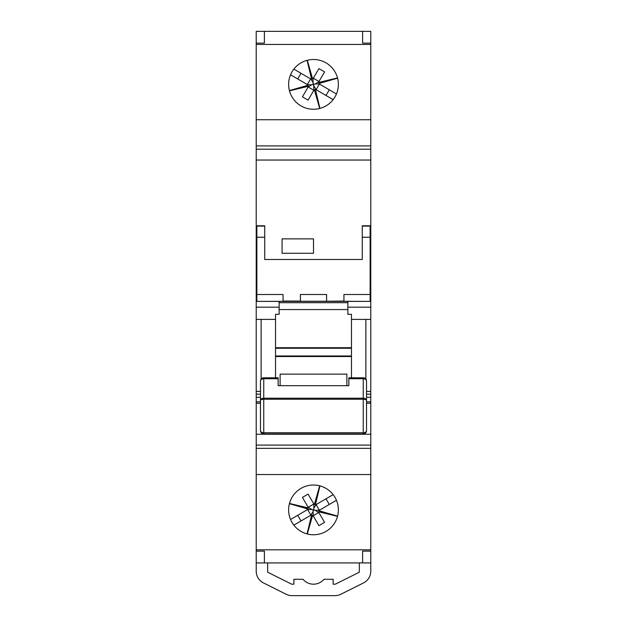 <?xml version="1.0" encoding="UTF-8"?>
<svg xmlns="http://www.w3.org/2000/svg" width="627" height="627" viewBox="0 0 627 627"><rect width="100%" height="100%" fill="white"/><g stroke="black" fill="none" stroke-linecap="round" stroke-linejoin="round"><path stroke-width="0.94" d="M313.014 84.504L313.625 84.864L313.986 84.245L313.375 83.885L311.744 84.841L307.598 84.747A1.967 1.967 0 0 1 308.17 86.949L308.029 87.247A1.967 1.967 0 0 0 308.17 86.949L306.783 86.142L307.598 84.747A1.967 1.967 0 0 0 307.324 84.559L310.631 78.908A1.967 1.967 0 0 0 313.124 78.469L311.737 77.662L307.183 60.317M311.737 77.662L310.921 79.049L313.038 82.615L313.124 78.469A1.967 1.967 0 0 0 313.312 78.203L318.971 81.502A1.967 1.967 0 0 0 319.402 84.002L320.217 82.615L337.561 78.054M313.625 84.864L313.876 90.28A1.967 1.967 0 0 1 316.079 89.7L316.369 89.841A1.967 1.967 0 0 0 316.079 89.7L315.263 91.095L308.17 86.949L311.744 84.841M320.217 82.615L318.829 81.8L315.256 83.916L319.402 84.002L316.079 89.7L313.962 86.134M313.986 84.245L315.256 83.916M313.375 83.885L313.038 82.615M329.285 89.802L325.985 95.453M319.676 84.19L319.402 84.002A1.967 1.967 0 0 0 319.676 84.19L336.448 93.987M301.015 73.296L297.715 78.947M313.688 90.547L313.876 90.28A1.967 1.967 0 0 0 313.688 90.547L308.076 100.163L302.418 96.856L308.029 87.247M307.434 86.518L289.47 90.821M306.783 86.142L289.439 90.696M289.408 90.57L307.159 85.491M311.36 78.304L307.058 60.349M307.301 60.286L312.379 78.038M319.566 82.231L337.53 77.928M337.592 78.179L319.841 83.258M315.64 90.445L319.942 108.4M315.263 91.095L319.817 108.44M319.699 108.471L314.621 90.711M316.369 89.841L333.149 99.638M318.971 81.502L324.582 71.893L318.924 68.594L313.312 78.203M310.631 78.908L293.851 69.111M290.552 74.77L307.324 84.559M307.598 509.516A1.967 1.967 0 0 0 308.17 507.314L308.029 507.024A1.967 1.967 0 0 1 308.17 507.314L306.783 508.129L307.598 509.516A1.967 1.967 0 0 1 307.324 509.704L311.744 509.43L308.17 507.314L313.876 503.99A1.967 1.967 0 0 0 316.079 504.563L316.369 504.421A1.967 1.967 0 0 1 316.079 504.563L315.263 503.175L313.876 503.99A1.967 1.967 0 0 1 313.688 503.716L313.962 508.136L316.079 504.563L319.402 510.268A1.967 1.967 0 0 0 318.829 512.471L313.124 515.794A1.967 1.967 0 0 0 310.921 515.222L307.598 509.516M311.737 516.609L313.124 515.794A1.967 1.967 0 0 1 313.312 516.068L313.038 511.648L310.631 515.363A1.967 1.967 0 0 1 310.921 515.222L311.737 516.609L307.183 533.953M320.217 511.656L319.402 510.268A1.967 1.967 0 0 1 319.676 510.08L315.256 510.354L318.971 512.761A1.967 1.967 0 0 1 318.829 512.471L320.217 511.656L337.561 516.209M313.014 509.767L313.625 509.406L313.986 510.017L313.375 510.378L311.744 509.43M313.625 509.406L313.962 508.136M313.986 510.017L315.256 510.354M313.375 510.378L313.038 511.648M329.285 504.469L325.985 498.81M301.015 520.974L297.715 515.316M307.434 507.752L289.47 503.45M306.783 508.129L289.439 503.575M289.408 503.693L307.159 508.771M311.36 515.958L307.058 533.922M307.301 533.985L312.379 516.233M319.566 512.032L337.53 516.334M337.592 516.092L319.841 511.013M315.64 503.826L319.942 485.862M315.263 503.175L319.817 485.831M319.699 485.8L314.621 503.552M308.029 507.024L302.418 497.407L308.076 494.107L313.688 503.716M316.369 504.421L333.149 494.632M336.448 500.283L319.676 510.08M318.971 512.761L324.582 522.377L318.924 525.677L313.312 516.068M310.631 515.363L293.851 525.152M290.552 519.501L307.324 509.704M282.079 238.871L282.079 253.277L313.5 253.277L313.5 238.871L282.079 238.871L282.079 253.277L313.5 253.277L313.5 238.871M280.112 385.683L280.112 374.123L346.888 374.123L346.888 385.683M275.527 356.536L351.473 356.536M275.527 347.719L351.473 347.719M366.529 425.325L366.529 415.215M366.529 400.52L366.529 430.663A3.276 2.069 180 0 1 363.252 432.732L363.252 399.242L263.748 399.242L263.748 433.939L363.252 433.939L363.252 432.732L263.748 432.732A3.276 2.069 0 0 1 260.471 430.663L260.471 381.051A3.276 2.312 180 0 1 263.748 378.739L263.748 398.208A3.276 2.312 180 0 0 260.471 400.52A3.276 1.278 0 0 1 263.748 399.242L263.748 398.208L363.252 398.208L363.252 378.739L348.847 378.739L348.847 377.783L363.252 377.783L363.252 378.739A3.276 2.312 180 0 1 366.529 381.051L366.529 400.52A3.276 2.312 180 0 0 363.252 398.208L363.252 399.242A3.276 1.278 180 0 1 366.529 400.52M366.529 407.362L366.529 400.269M260.471 407.362L260.471 400.52M278.153 378.739L263.748 378.739L263.748 377.783L278.153 377.783L278.153 385.683L348.847 385.683L348.847 378.739M362.273 226.104L370.126 226.104L370.126 294.51L343.941 294.51L343.941 301.054L326.596 301.234L370.784 301.391L370.784 551.133L362.602 551.133L370.784 551.133L370.784 571.189A13.096 13.096 0 0 1 363.542 582.906L340.814 594.271A13.096 13.096 0 0 1 334.959 595.65L292.041 595.65A13.096 13.096 0 0 1 286.186 594.271L263.458 582.906A13.096 13.096 0 0 1 256.216 571.189L256.216 549.824L370.784 549.824M256.874 242.469L256.216 242.469L256.216 301.391L326.596 301.234M326.596 301.054L326.596 294.51L300.404 294.51L300.404 301.234M300.404 301.054L283.059 301.054L283.059 294.51L256.874 294.51L256.874 226.104L264.727 226.104M370.126 301.234L370.126 294.51M264.727 259.492L362.273 259.492L264.727 259.492L264.727 225.775L256.216 225.775L256.216 242.469M256.874 294.51L256.874 301.234M267.674 562.921L267.674 572.2L291.657 584.192L293.859 584.192L293.859 579.285L303.029 579.285A13.629 13.629 0 0 0 323.971 579.285L333.141 579.285L333.141 584.192L335.343 584.192L359.326 572.2L359.326 562.921M264.727 301.391L362.273 301.391M260.471 403.255L256.216 403.255L256.216 391.405L260.471 391.405M370.126 232.648L370.784 232.648L370.784 301.391M370.784 232.648L370.784 160.042L256.216 160.042L256.216 225.775M370.784 319.394L365.87 319.394L365.87 379.092M279.133 301.391L279.133 309.573L347.867 309.573L347.867 314.299L351.473 314.299L351.473 377.783M338.376 509.892A24.876 24.876 0 0 0 313.5 485.016A24.876 24.876 0 0 0 288.624 509.892A24.876 24.876 0 0 0 313.5 534.768A24.876 24.876 0 0 0 338.376 509.892M338.376 84.379A24.876 24.876 0 0 0 313.5 59.502A24.876 24.876 0 0 0 288.624 84.379A24.876 24.876 0 0 0 313.5 109.255A24.876 24.876 0 0 0 338.376 84.379M279.133 309.573L279.133 314.299L275.527 314.299L275.527 377.783M256.216 301.391L256.216 319.394L261.13 319.394L261.13 379.092M362.602 43.13L370.784 43.13L362.602 43.13L362.602 31.35L256.216 31.35L256.216 43.13L264.398 43.13L256.216 43.13L256.216 119.726L370.784 119.726L370.784 160.042M264.398 31.35L264.398 43.13M370.784 145.911L256.216 145.911L256.216 119.726M256.216 145.911L256.216 149.187L370.784 149.187M370.784 445.084L256.216 445.084L256.216 448.352L370.784 448.352M370.784 474.545L256.216 474.545L256.216 448.352M256.216 474.545L256.216 549.824M370.784 562.921L256.216 562.921M264.398 551.133L256.216 551.133L264.398 551.133L264.398 562.921M362.602 31.35L370.784 31.35L370.784 119.726M370.126 290.591L370.784 290.591M256.216 160.042L256.216 149.187M256.216 445.084L256.216 434.229L370.784 434.229M256.216 403.255L256.216 434.229M256.216 319.394L256.216 391.405M362.602 562.921L362.602 551.133M308.688 238.871L286.892 238.871M370.784 225.775L362.273 225.775L362.273 259.492M347.867 309.573L347.867 301.391M279.133 302.7L347.867 302.7M366.529 391.405L370.784 391.405M256.874 290.591L256.216 290.591M275.527 348.259L351.473 348.259M275.527 355.995L351.473 355.995M370.126 237.249L362.273 237.249M256.874 237.249L264.727 237.249M370.784 403.255L366.529 403.255M256.216 394.164L260.471 394.164M366.529 394.164L370.784 394.164M370.784 44.446L256.216 44.446M275.527 319.394L261.13 319.394M279.133 307.183L256.216 307.183M365.87 319.394L351.473 319.394M256.216 397.306L260.471 397.306M366.529 397.306L370.784 397.306M256.216 401.836L260.471 401.836M366.529 401.836L370.784 401.836M347.867 307.183L370.784 307.183M260.471 430.663A3.276 3.276 0 0 0 263.748 433.939M263.748 377.783A3.276 3.276 0 0 0 260.471 381.051M366.529 381.051A3.276 3.276 0 0 0 363.252 377.783M363.252 433.939A3.276 3.276 0 0 0 366.529 430.663M256.874 232.648L256.216 232.648M370.126 242.469L370.784 242.469"/></g></svg>
